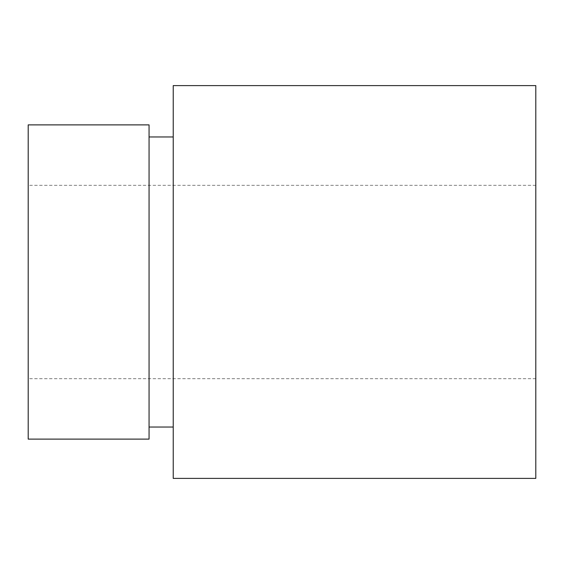 <?xml version="1.0" encoding="UTF-8"?>
<svg xmlns="http://www.w3.org/2000/svg" width="564" height="564" viewBox="0 0 564 564"><rect width="100%" height="100%" fill="white"/><g stroke="black" fill="none" stroke-linecap="round" stroke-linejoin="round"><path stroke-width="0.42" stroke-dasharray="2.82 2.11" d="M28.2 124.884L28.2 439.116M535.8 85.608L535.8 478.392M173.226 85.608L173.226 478.392M149.058 124.884L149.058 439.116M28.2 282L28.2 378.684L28.2 282M149.058 282L149.058 136.974L149.058 282M535.8 282L535.8 378.684L535.8 282M535.8 185.316L28.2 185.316M535.8 378.684L28.2 378.684"/><path stroke-width="0.85" d="M535.8 478.392L535.8 85.608L173.226 85.608L173.226 478.392L535.8 478.392M149.058 439.116L149.058 124.884L28.2 124.884L28.2 439.116L149.058 439.116M173.226 427.026L149.058 427.026M173.226 136.974L149.058 136.974"/></g></svg>
